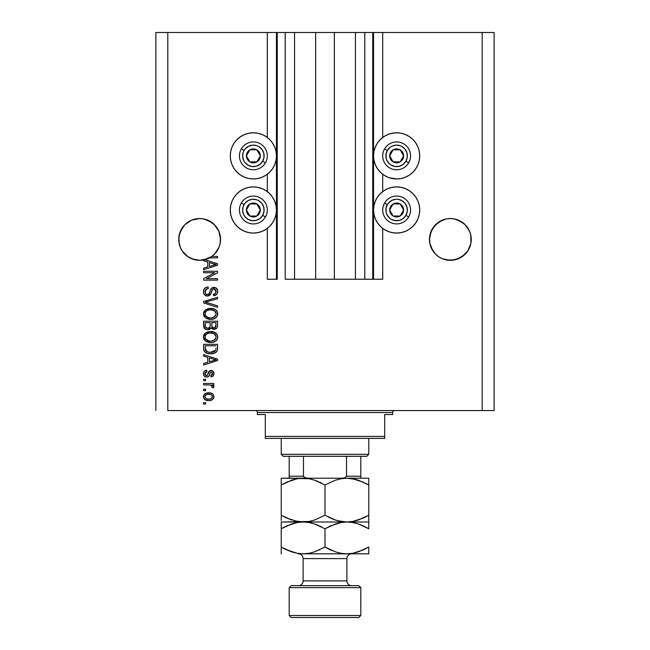 <?xml version="1.0" encoding="UTF-8"?>
<svg xmlns="http://www.w3.org/2000/svg" width="650" height="650" viewBox="0 0 650 650"><rect width="100%" height="100%" fill="white"/><g stroke="black" fill="none" stroke-linecap="round" stroke-linejoin="round"><path stroke-width="0.97" d="M372.759 279.232L364.796 279.232L372.759 279.232L372.759 32.5L364.796 32.5L364.796 279.232L355.444 279.232L364.796 279.232L364.796 32.5L355.444 32.5L355.444 279.232L334.352 279.232L355.444 279.232L355.444 32.5L315.648 32.5L334.352 32.5L334.352 279.232L294.556 279.232L315.648 279.232L315.648 32.5L294.556 32.5L294.556 279.232L285.204 279.232L294.556 279.232L294.556 32.5L285.204 32.5L285.204 279.232L285.204 32.5L277.241 32.5L277.241 279.232L267.296 279.232L267.296 228.394L267.296 279.232L276.445 279.232L276.445 32.5L267.296 32.5L267.296 137.459L267.296 32.5L167.806 32.5L167.806 410.564L482.194 410.564L482.194 32.5L373.555 32.5L373.555 279.232L372.759 279.232L372.759 32.5L334.352 32.5L334.352 279.232L315.648 279.232L315.648 32.5L277.241 32.5L277.241 279.232L276.445 279.232L276.445 32.5L277.241 32.5L155.87 32.5L155.87 410.564L155.87 32.5L167.806 32.5L167.806 410.564L494.13 410.564L494.13 32.5L494.13 410.564L482.194 410.564L482.194 32.5L382.704 32.5L382.704 137.459L382.704 32.5L373.555 32.5L373.555 279.232L382.704 279.232L382.704 228.394L382.704 279.232L372.816 279.232M267.296 191.588L267.296 174.273L267.296 191.588M382.704 191.588L382.704 174.273L382.704 191.588M435.581 254.215L432.989 251.046L435.581 254.215L438.75 256.807L435.581 254.215L431.056 247.431L429.869 243.514L429.569 237.388L429.463 239.436A20.889 20.889 0 0 1 450.361 218.546A20.889 20.889 0 0 1 471.25 239.436L470.852 243.514L467.732 251.046L465.132 254.215L458.356 258.741L450.361 260.333L442.366 258.741L438.75 256.807L442.366 258.741L438.75 256.807L442.366 258.741L450.361 260.333L446.282 259.927L454.431 259.927L461.963 256.807L454.431 259.927A20.889 20.889 0 0 1 429.869 243.514L429.463 239.436L431.056 231.441L429.869 235.365L432.989 227.833L431.056 231.441L435.581 224.664L432.989 227.833L438.75 222.064L435.581 224.664L442.366 220.139L438.75 222.064L446.282 218.944L442.366 220.139L446.282 218.944L450.361 218.546L454.431 218.944L450.361 218.546L454.431 218.944L450.361 218.546L454.431 218.944L461.963 222.064L458.356 220.139L465.132 224.664L469.657 231.441L470.852 235.365L469.657 231.441L470.852 235.365L470.852 243.514L467.732 251.046L465.132 254.215L458.356 258.741A20.889 20.889 0 0 0 470.852 243.514L467.732 251.046L461.963 256.807M191.644 220.139L199.639 218.546L203.718 218.944L199.639 218.546L203.718 218.944L199.639 218.546L203.718 218.944L207.634 220.139L203.718 218.944L211.25 222.064L207.634 220.139L214.419 224.664L218.944 231.441L220.537 239.436L219.952 244.359L218.221 248.999L215.443 253.102L211.786 256.441L217.555 256.441L217.555 257.887L209.446 257.887A20.889 20.889 0 0 1 204.75 259.699L217.555 263.786L217.555 265.192L203.621 269.644L203.621 268.141L207.781 266.923L207.781 262.056L203.621 260.845L203.621 259.951L199.046 260.325L194.496 259.691L190.198 258.074L186.347 255.556L183.146 252.265L180.749 248.349L179.254 244.002L178.847 237.388L178.75 239.436A20.889 20.889 0 0 1 199.639 218.546A20.889 20.889 0 0 1 220.537 239.436L220.431 237.388L220.131 243.514L218.944 247.431L214.419 254.215L211.25 256.807L207.634 258.741L199.639 260.333L191.644 258.741L188.037 256.807L191.628 258.733L194.456 259.675L188.037 256.807L182.268 251.046L180.343 247.431L178.847 241.483L179.148 235.365L180.343 231.441L179.148 235.365L182.268 227.833L180.343 231.441L184.868 224.664L182.268 227.833L184.868 224.664L191.644 220.139L188.037 222.064M392.129 178.506L387.798 177.19L383.809 175.061L380.315 172.185L377.439 168.691L375.31 164.702L373.994 160.371L373.555 155.87L373.994 151.361L375.31 147.038L377.439 143.041L380.315 139.547L383.809 136.679L387.798 134.542L392.129 133.226L396.63 132.787A23.083 23.083 0 0 1 419.713 155.87A23.083 23.083 0 0 1 396.63 178.945A23.083 23.083 0 0 1 373.555 155.87A23.083 23.083 0 0 1 396.63 132.787L401.139 133.226L405.462 134.542L409.459 136.679L412.953 139.547L415.821 143.041L417.958 147.038L419.274 151.361L419.713 155.87L419.274 160.371L417.958 164.702L415.821 168.691L412.953 172.185L409.459 175.061L405.462 177.19L401.139 178.506L396.63 178.945L389.212 177.726M401.139 232.627L396.63 233.074A23.083 23.083 0 0 1 373.555 209.991A23.083 23.083 0 0 1 396.63 186.907A23.083 23.083 0 0 1 419.713 209.991A23.083 23.083 0 0 1 396.63 233.074L392.129 232.627L387.798 231.311L383.809 229.182L380.315 226.314L377.439 222.812L375.31 218.822L373.994 214.492L373.555 209.991L373.994 205.489L375.31 201.159L377.439 197.169L380.315 193.668L383.809 190.799L387.798 188.662L392.129 187.354L396.63 186.907L401.139 187.354L405.462 188.662L409.459 190.799L412.953 193.668L415.821 197.169L417.958 201.159L419.274 205.489L419.713 209.991L419.274 214.492L417.958 218.822L415.821 222.812L412.953 226.314L409.459 229.182L405.462 231.311L401.139 232.627L396.63 233.074L392.129 232.627M253.37 178.945A23.083 23.083 0 0 1 230.287 155.87A23.083 23.083 0 0 1 253.37 132.787L257.871 133.226L262.202 134.542L266.191 136.679L269.685 139.547L272.561 143.041L274.69 147.038L276.006 151.361L276.445 155.87L276.006 160.371L274.69 164.702L272.561 168.691L269.685 172.185L266.191 175.061L262.202 177.19L257.871 178.506L253.37 178.945L248.861 178.506L244.538 177.19L240.541 175.061L237.047 172.185L234.179 168.691L232.042 164.702L230.726 160.371L230.287 155.87L230.726 151.361L232.042 147.038L234.179 143.041L237.047 139.547L240.541 136.679L244.538 134.542L248.861 133.226L253.37 132.787A23.083 23.083 0 0 1 276.445 155.87A23.083 23.083 0 0 1 253.37 178.945M257.871 232.627L253.37 233.074A23.083 23.083 0 0 1 230.287 209.991A23.083 23.083 0 0 1 253.37 186.907A23.083 23.083 0 0 1 276.445 209.991A23.083 23.083 0 0 1 253.37 233.074L248.861 232.627L244.538 231.311L240.541 229.182L237.047 226.314L234.179 222.812L232.042 218.822L230.726 214.492L230.287 209.991L230.726 205.489L232.042 201.159L234.179 197.169L237.047 193.668L240.541 190.799L244.538 188.662L248.861 187.354L253.37 186.907L257.871 187.354L262.202 188.662L266.191 190.799L269.685 193.668L272.561 197.169L274.69 201.159L276.006 205.489L276.445 209.991L276.006 214.492L274.69 218.822L272.561 222.812L269.685 226.314L266.191 229.182L262.202 231.311L257.871 232.627L253.37 233.074L248.861 232.627M214.427 254.199L211.25 256.807L203.718 259.927L207.634 258.741L211.786 256.441A20.889 20.889 0 0 1 209.446 257.887L217.555 257.887L217.555 256.441L211.786 256.441A20.889 20.889 0 0 1 203.621 259.951L203.621 260.845L207.781 262.056L207.781 266.923L203.621 268.141L203.621 269.644L217.555 265.192L217.555 263.786L204.75 259.699A20.889 20.889 0 0 1 178.75 239.436L178.847 241.483M433.006 251.079L429.869 243.514L431.056 247.431M203.621 272.724L214.711 272.724L203.621 272.724L203.621 271.277L217.555 271.277L217.555 272.813L206.448 278.696L217.555 278.696L217.555 280.142L203.621 280.142L203.621 278.59L214.711 272.724L203.621 278.59L203.621 280.142L217.555 280.142L217.555 278.696L206.448 278.696L217.555 272.813L217.555 271.277L203.621 271.277L203.621 272.724L203.621 271.277L217.555 271.277L217.555 272.813M207.496 296.059L204.49 294.783L203.491 292.508L203.946 289.348L205.798 287.536L208.146 287.016L208.325 288.462L205.969 289.412L205.124 291.143L205.368 293.321L206.684 294.499L209.032 293.906L210.86 289.071L212.485 287.641L215.849 287.844L217.677 290.639L217.482 293.069L216.613 294.491L213.574 295.693L213.387 294.247L215.394 293.475L216.076 290.981L214.833 289.014L212.778 289.063L210.283 294.808L207.496 296.059L210.828 293.906L212.469 289.274L213.882 288.819L216.101 291.468C216.036 293.191 215.134 294.117 213.387 294.247L213.574 295.693C216.214 295.49 217.604 294.068 217.734 291.419C217.636 288.933 216.369 287.584 213.915 287.373C211.738 287.617 210.462 288.868 210.088 291.135C209.95 293.02 209.072 294.182 207.456 294.613C205.847 294.409 205.051 293.467 205.067 291.793C205.197 289.762 206.286 288.649 208.325 288.462L208.146 287.016C205.189 287.186 203.621 288.738 203.442 291.671C203.515 294.336 204.872 295.799 207.496 296.059L207.764 296.051M206.351 302.412L217.555 305.825L217.555 307.328L203.621 302.941L203.621 301.446L217.555 297.277L217.555 298.773L205.254 302.12L217.555 305.825L217.555 307.328L217.555 305.825L205.254 302.12L217.555 298.773L217.555 297.277L203.621 301.446L203.621 302.941L203.621 301.446L217.555 297.277L217.555 298.773L205.879 301.966M203.442 313.877L204.709 310.562L207.903 308.685L212.964 308.612L215.849 309.952L217.384 312L217.579 315.136L216.231 317.452L213.484 319.004L209.909 319.377L206.708 318.646L203.986 316.192L203.442 313.877L205.571 317.972L210.576 319.394C214.622 319.499 217.011 317.663 217.734 313.885C216.986 310.034 214.549 308.189 210.405 308.36L205.627 309.766L203.442 313.877L204.661 317.151M205.627 332.922L203.442 337.033L204.002 334.693L205.148 333.296L209.137 331.589L214.191 332.134L217.1 334.571L217.734 337.041L217.108 339.454L215.394 341.283L212.461 342.396L209.251 342.477L206.123 341.494L203.986 339.349L203.442 337.033L205.571 341.128L210.576 342.55C214.622 342.648 217.011 340.811 217.734 337.041C216.986 333.19 214.549 331.346 210.405 331.508L206.156 332.581M203.621 356.176L207.781 357.386L203.621 356.176L203.621 354.664L217.555 359.117L217.555 360.523L203.621 364.975L203.621 363.472L207.781 362.253L207.781 357.386L207.781 362.253L203.621 363.472L203.621 364.975L217.555 360.523L217.555 359.117L203.621 354.664L203.621 356.176L203.621 354.664L217.555 359.117L217.555 360.523L203.621 364.975L203.621 363.472M205.611 404.048L203.621 404.048L203.621 402.602L205.611 402.602L205.611 404.048L205.611 402.602L203.621 402.602L203.621 404.048L203.621 402.602L205.611 402.602L205.611 404.048L203.621 404.048L205.611 404.048M260.065 177.954L257.871 178.506M248.121 178.344L245.318 177.499M245.57 134.144L248.861 133.226M401.879 133.388L404.43 134.144M404.682 177.499L401.139 178.506M208.788 400.611L205.197 399.823L203.548 397.646L203.897 394.964L205.985 393.258L210.511 392.998L212.932 394.233L213.826 395.809L213.826 397.621L212.948 399.181L211.031 400.319L208.788 400.611C211.705 400.733 213.419 399.433 213.931 396.719C213.403 393.973 211.656 392.673 208.691 392.836C205.725 392.681 203.978 393.981 203.442 396.719C203.986 399.506 205.774 400.798 208.788 400.611M205.611 390.666L203.621 390.666L203.621 389.22L205.611 389.22L205.611 390.666L205.611 389.22L203.621 389.22L203.621 390.666L203.621 389.22L205.611 389.22L205.611 390.666L203.621 390.666L205.611 390.666M209.901 384.938L203.621 384.873L203.621 383.427L213.752 383.427L213.752 384.873L212.136 384.873L213.891 386.254L213.387 387.952L211.941 387.408L211.583 385.426L208.877 384.873L210.941 385.133L212.127 386.425L211.941 387.408L213.387 387.952L213.931 386.588L212.136 384.873L213.752 384.873L213.752 383.427L203.621 383.427L203.621 384.873L203.621 383.427L213.752 383.427L213.752 384.873M205.611 380.713L203.621 380.713L203.621 379.267L205.611 379.267L205.611 380.713L205.611 379.267L203.621 379.267L203.621 380.713L203.621 379.267L205.611 379.267L205.611 380.713L203.621 380.713L205.611 380.713M206.708 377.098L204.726 376.512L203.629 374.993L203.482 373.019L204.319 371.256L206.7 370.224L206.879 371.67L205.416 372.287L204.888 373.774L205.392 375.221L206.456 375.651L207.439 375.245L209.641 370.784L211.648 370.459L213.208 371.345L213.923 373.921L212.761 376.326L211.039 376.919L210.86 375.473L212.071 374.928L212.485 373.669L212.249 372.466L211.25 371.849L210.405 372.312L208.918 376.212L206.708 377.098C208.544 376.935 209.584 375.879 209.828 373.929L210.405 372.312L211.25 371.849L212.485 373.669L210.86 375.473L211.039 376.919C212.932 376.651 213.899 375.546 213.931 373.612C213.907 371.662 212.94 370.598 211.047 370.402C209.219 370.76 208.187 371.938 207.935 373.953L207.382 375.318L206.456 375.651L204.888 373.774L206.879 371.67L206.7 370.224C204.636 370.484 203.548 371.637 203.442 373.677C203.515 375.798 204.604 376.943 206.708 377.098L206.708 377.098M203.71 349.619L203.621 348.465C204.189 352.243 206.537 354.014 210.665 353.762L207.196 353.275L204.409 351.447L203.645 349.091L203.621 344.354L217.555 344.354L217.506 349.399L216.856 351.374L214.524 353.121L210.665 353.762C213.631 353.99 215.841 352.901 217.295 350.496L217.555 344.354L203.621 344.354L203.621 348.465L203.621 344.354L217.555 344.354M208.236 329.68L206.058 329.452L204.116 327.933L203.621 321.197L217.555 321.197L217.514 326.251L216.686 328.25L213.614 329.322L211.128 327.787L209.731 329.274L207.716 329.704L211.128 327.787L214.053 329.339C216.369 329.136 217.539 327.86 217.555 325.52L217.555 321.197L203.621 321.197L203.621 325.488L203.621 321.197L217.555 321.197L217.466 326.601M494.13 32.5L482.194 32.5L494.13 32.5M240.541 229.182L237.047 226.314M234.179 222.812L232.042 218.822L230.726 214.492L230.287 209.991L230.726 205.489L232.042 201.159M240.541 190.799L244.538 188.662M262.202 188.662L266.191 190.799M230.726 160.371L230.287 155.87L230.726 151.361M405.462 188.662L409.459 190.799M417.958 201.159L419.274 205.489L419.713 209.991L419.274 214.492L417.958 218.822L415.821 222.812M412.953 226.314L409.459 229.182M383.809 190.799L387.798 188.662M419.274 151.361L419.713 155.87L419.274 160.371M203.45 396.492L203.702 395.354M204.449 394.241L205.164 393.656M205.969 393.258L207.773 392.868M209.146 392.844L208.691 392.836M211.226 393.185L211.672 393.364M212.217 393.648L212.932 394.233M213.744 395.541L213.907 396.24M213.931 396.719L213.834 397.605M213.826 397.621L213.671 398.084M213.493 398.45L212.257 399.766M211.884 399.977L211.453 400.181M210.332 400.489L209.698 400.571M206.489 400.351L206.026 400.213M205.173 399.807L204.474 399.254M203.653 397.979L203.466 397.191M212.144 395.59L211.136 394.737L208.691 394.282C210.697 394.111 211.965 394.916 212.485 396.687C211.998 398.507 210.738 399.336 208.691 399.165L210.762 398.864M206.245 398.71L208.691 399.165C206.684 399.336 205.416 398.531 204.888 396.76L205.725 398.369M205.725 395.07L207.431 394.371L205.766 395.037M205.692 395.102L204.888 396.76C205.376 394.932 206.643 394.111 208.691 394.282L207.074 394.444M211.786 398.247L212.355 395.98M210.576 398.929L211.616 398.401M211.161 398.694L212.274 397.605M212.924 385.255L213.371 385.531M213.59 385.734L213.891 386.262M212.127 386.425L211.941 387.408L212.127 386.425L211.941 387.408L213.387 387.952L213.923 386.774M211.38 385.304L209.942 384.938M203.621 384.873L208.877 384.873M203.759 372.068L204.563 371.036M204.847 370.841L206.042 370.354M206.375 370.281L206.879 371.67L206.091 371.857M204.929 373.279L204.937 374.335M207.943 373.945L207.382 375.318L206.456 375.651L207.488 375.164M208.122 373.36L208.284 372.873M208.861 371.556L211.047 370.402M209.999 370.598L210.494 370.451M213.761 374.839L212.769 376.326M212.217 376.626L211.648 376.805M211.039 376.919L210.86 375.473L211.51 375.31M212.071 374.928L212.436 373.051M211.404 371.865L210.405 372.312L209.828 373.937M209.991 373.392L210.316 372.474M209.641 374.522L209.324 375.424M205.4 376.87L204.303 376.139M204.726 376.512L203.978 375.724M203.637 374.993L203.482 374.335M205.424 370.549L204.319 371.256M209.828 373.929L210.121 372.986M206.456 375.651L205.449 375.277L204.912 374.189M213.241 360.612L209.414 361.774L216.101 359.824L213.241 360.612L216.101 359.824L213.46 359.174L216.101 359.824L215.28 360.027M209.414 357.866L213.46 359.174L209.414 357.866L209.414 361.774L209.414 357.866M217.49 349.521L217.425 349.96M216.848 351.39L214.524 353.121M216.125 352.178L215.646 352.536M214.508 353.121L213.265 353.511M212.615 353.624L211.664 353.73M209.999 353.746L209.398 353.706M208.91 353.657L208.187 353.535M208.171 353.535L205.303 352.324M207.196 353.275L206.741 353.113M204.092 350.902L203.889 350.374M203.873 350.317L203.645 349.091M217.547 348.757L217.555 348.278M215.873 349.245L215.922 348.246M215.256 350.829L213.143 352.048M206.407 351.284L208.959 352.194L212.103 352.235L214.394 351.528L215.646 350.22L210.681 352.316L208.089 352.024M207.033 351.65L205.254 348.286L205.327 349.367L205.254 345.8L215.922 345.8L205.254 345.8L205.254 348.286M205.359 349.546L205.522 350.123M208.528 352.121L209.064 352.211M205.644 350.407L206.554 351.39M207.894 331.841L207.301 332.036M211.721 331.573L212.94 331.76M215.386 332.759L215.816 333.084M216.328 333.556L217.376 335.148M217.579 335.766L217.734 337.041M217.579 338.284L217.376 338.894M217.108 339.454L216.231 340.608M212.461 342.396L214.809 341.624M214.662 341.697L214.11 341.949M211.835 342.485L210.568 342.55M209.259 342.477L207.951 342.233M204.661 340.308L203.58 338.244M203.442 337.033L203.491 337.756M203.482 336.342L205.148 333.296M203.58 335.822L203.994 334.709M204.011 334.677L204.718 333.71M206.708 341.794L207.114 341.965M213.078 342.274L213.688 342.095M215.394 341.283L215.8 340.982M216.182 340.657L216.686 340.088M217.1 334.571L216.32 333.548M214.305 333.824L210.381 332.963C213.598 332.735 215.499 334.1 216.101 337.049L215.459 339.113M216.06 337.602L213.761 340.494L212.217 340.957L214.703 339.926L211.421 341.063M208.691 340.925L210.616 341.096C207.504 341.258 205.652 339.901 205.067 337.017L205.554 338.861L208.691 340.925L206.903 340.234L208.739 340.933M206.83 333.864L205.538 335.229L205.067 337.017C205.611 334.222 207.382 332.865 210.381 332.963L208.869 333.084M206.814 333.881L209.446 333.003L207.366 333.556M216.076 336.554L214.216 333.767M205.189 337.976L205.335 338.423M217.116 327.665L216.133 328.713M216.117 328.721L214.776 329.274M214.419 329.322L213.614 329.322M213.168 329.241L212.412 328.973M212.363 328.941L211.664 328.445M209.154 329.509L208.739 329.607M203.621 325.488C203.645 328.185 205.01 329.591 207.716 329.704L207.707 329.704M207.293 329.688L206.05 329.444M205.928 329.404L203.751 326.918M203.718 326.747L203.629 325.918M210.137 325.317L210.137 325.317C210.251 327.121 209.446 328.104 207.699 328.258C209.446 328.104 210.251 327.121 210.137 325.317L210.137 322.652L210.137 325.317M210.096 326.137L210.129 325.593M206.172 327.868L207.699 328.258L205.611 327.291M215.881 326.056L215.922 325.016C216.141 326.747 215.443 327.706 213.818 327.892L215.28 327.438L215.849 326.308M212.168 327.186L213.818 327.892L211.892 326.625L211.762 322.652L215.922 322.652L215.922 325.016L215.922 322.652L211.762 322.652L211.892 326.625L213.102 327.811M214.784 327.73L215.922 325.016M205.254 322.652L210.137 322.652L205.254 322.652L205.424 326.926L205.254 322.652M205.498 327.08L206.659 328.096L208.252 328.217L210.007 326.682M205.303 326.414L205.254 325.52M211.762 325.203L212.014 326.918M213.818 327.892L214.338 327.852M211.047 308.376L209.105 308.441M211.721 308.417L212.94 308.604M215.386 309.611L215.832 309.936M216.328 310.399L217.384 311.992M217.579 312.609L217.693 313.219M217.734 313.885L217.693 313.243M217.579 315.136L217.376 315.754M216.71 316.908L216.231 317.452M212.461 319.239L214.809 318.467M214.662 318.541L214.11 318.793M211.835 319.329L209.909 319.377M209.259 319.321L207.951 319.077M203.564 315.031L203.491 314.6M203.482 313.17L203.564 312.707M203.572 312.666L204.002 311.545M204.011 311.521L204.718 310.554M213.078 319.118L213.688 318.947M215.394 318.126L215.8 317.834M216.182 317.501L217.108 316.306M217.1 311.415L216.32 310.391M214.305 310.668L210.381 309.806C213.598 309.579 215.499 310.944 216.101 313.893L215.459 315.957M216.06 314.446L213.761 317.338L212.217 317.801L214.703 316.769L211.421 317.915M208.691 317.769L210.616 317.947C207.504 318.102 205.652 316.745 205.067 313.861L205.554 315.713L208.691 317.769L206.903 317.078L208.739 317.777M206.83 310.716L205.538 312.073L205.067 313.861C205.611 311.066 207.382 309.717 210.381 309.806L208.869 309.928M206.814 310.724L209.446 309.847L207.366 310.408M216.076 313.398L214.216 310.619M205.189 314.819L205.335 315.266M203.621 302.941L217.555 307.328L203.621 302.941M203.515 290.729L203.734 289.835M204.75 288.275L205.319 287.812M206.318 287.316L207.204 287.097M208.146 287.016L208.325 288.462L206.472 288.998L205.099 292.313M207.456 294.613L208.585 294.304M211.242 288.535L212.469 287.649M212.729 287.552L213.184 287.438M217.189 289.161L217.449 289.713M217.523 289.908L217.677 290.631M217.677 292.248L217.076 293.906M215.963 295.027L215.312 295.36M213.574 295.693L213.387 294.247M214.151 294.133L215.394 293.475M215.784 292.955L216.076 290.981M212.802 289.047L214.305 288.852M212.119 289.77L211.721 290.818M211.421 291.98L211.234 292.703M211.226 292.711L211.543 291.493M211.047 293.312L210.828 293.906M210.251 294.848L208.544 295.937M206.651 295.977L205.871 295.742M205.124 295.336L204.539 294.84M204.49 294.783L204.011 294.117M203.994 294.092L203.669 293.329M203.458 292.094L203.491 292.508M207.22 287.097L206.31 287.324M204.246 288.852L203.962 289.331L204.246 288.852M216.613 294.491L217.482 293.069M216.263 288.113L215.451 287.649M205.286 290.517L205.571 289.933M217.555 278.696L217.555 280.142L203.621 280.142L203.621 278.59M217.555 263.786L217.555 265.192L203.621 269.644L203.621 268.141M213.85 265.102L216.101 264.493L213.46 263.843L216.101 264.493L215.28 264.696M214.662 264.859L209.414 266.451L209.414 262.535L213.46 263.843L209.414 262.535L209.414 266.451L214.662 264.859M215.239 264.704L213.241 265.281M217.555 256.441L217.555 257.887M206.83 398.938L209.007 399.157M212.396 397.312L212.461 396.378M209.316 394.306L208.057 394.306M205.262 395.566L204.977 396.134M204.912 396.443L204.912 397.069M209.381 352.251L210.251 352.308M210.681 352.316L211.396 352.3M213.493 351.942L214.143 351.666M215.987 336.066L215.832 335.595M215.613 335.148L215.329 334.742M211.372 332.995L209.446 333.003M205.538 335.229L205.181 336.091M205.067 337.017L205.099 337.496M205.554 338.861L206.903 340.234M209.649 341.063L211.023 341.096M215.987 312.91L215.832 312.439M215.613 312L215.329 311.594M211.372 309.839L209.446 309.847M205.538 312.073L205.181 312.934M205.067 313.861L205.099 314.348M205.554 315.713L206.903 317.078M209.649 317.907L211.023 317.939M188.037 256.807L190.149 258.05M470.852 235.365L471.152 237.388M461.963 222.064L465.132 224.664L469.657 231.441M454.431 218.944L458.356 220.139M446.282 218.944L450.361 218.546M429.569 237.388L431.056 231.441M220.431 241.507L220.431 241.483A20.889 20.889 0 0 0 220.439 241.483L220.537 239.436A20.889 20.889 0 0 1 211.786 256.441M220.131 235.365L220.431 237.388M211.25 222.064L214.419 224.664L218.944 231.441M203.718 218.944L207.634 220.139M195.569 218.944L199.639 218.546M178.847 237.388L180.343 231.441M184.868 254.215L182.268 251.046M191.669 258.749L190.239 258.099M215.491 253.053L218.944 247.431L220.131 243.514A20.889 20.889 0 0 1 179.148 243.514L180.343 247.431M214.419 254.215L215.402 253.159M429.569 241.483L429.561 241.483A20.889 20.889 0 0 0 429.569 241.483L429.463 239.436A20.889 20.889 0 0 0 450.361 260.333A20.889 20.889 0 0 0 471.25 239.436L471.152 241.483M438.75 256.807L442.349 258.733M207.634 258.741L203.718 259.927M259.464 157.373L260.333 155.87A6.963 6.963 0 0 1 259.399 159.347L258.594 158.884L259.464 157.373L258.594 158.884L259.399 159.347L260.098 157.674L260.098 154.066L259.399 152.384L256.848 149.833L255.174 149.143L251.566 149.143L249.884 149.833L247.333 152.384L246.407 155.87L246.643 157.674L247.333 159.347L249.884 161.899L251.566 162.597L255.174 162.597L258.294 160.794L259.399 159.347A6.963 6.963 0 0 1 246.407 155.87A6.963 6.963 0 0 1 256.848 149.833L249.884 149.833L246.407 155.87L249.884 161.899L256.848 161.899L258.594 158.884L256.848 161.899L249.884 161.899L246.407 155.87L249.884 149.833L256.848 149.833A6.963 6.963 0 0 1 260.333 155.87L256.848 149.833L260.333 155.87L259.464 157.373M244.059 150.491A10.741 10.741 0 0 1 258.741 146.559A10.741 10.741 0 0 1 262.673 161.241L265.428 162.833A13.926 13.926 0 0 0 260.333 143.804A13.926 13.926 0 0 0 241.304 148.907L244.059 150.491L245.286 148.785L248.617 146.234L252.663 145.145L256.823 145.689L258.741 146.559L261.893 149.329L263.746 153.083L264.022 157.268L262.673 161.241L259.911 164.393L256.149 166.246L251.964 166.522L247.991 165.173L244.847 162.411L243.734 160.623L242.645 156.569L243.189 152.417L244.059 150.491L241.304 148.907A13.926 13.926 0 0 1 260.333 143.804A13.926 13.926 0 0 1 265.428 162.833A13.926 13.926 0 0 1 246.407 167.928A13.926 13.926 0 0 1 241.304 148.907A13.926 13.926 0 0 0 246.407 167.928A13.926 13.926 0 0 0 265.428 162.833L262.673 161.241A10.741 10.741 0 0 1 247.991 165.173A10.741 10.741 0 0 1 244.059 150.491M402.724 157.373L403.593 155.87A6.963 6.963 0 0 1 402.667 159.347L401.854 158.884L402.724 157.373L401.854 158.884L402.667 159.347L403.358 157.674L403.358 154.066L402.667 152.384L400.116 149.833L396.63 148.907L394.826 149.143L393.152 149.833L390.601 152.384L389.902 154.066L389.902 157.674L391.706 160.794L393.152 161.899L394.826 162.597L398.434 162.597L400.116 161.899L402.667 159.347A6.963 6.963 0 0 1 389.667 155.87A6.963 6.963 0 0 1 400.116 149.833L393.152 149.833L389.667 155.87L393.152 161.899L400.116 161.899L400.985 160.396L401.854 158.884L400.116 161.899L393.152 161.899L389.667 155.87L393.152 149.833L400.116 149.833A6.963 6.963 0 0 1 403.593 155.87L400.116 149.833L403.593 155.87L402.724 157.373M387.327 150.491A10.741 10.741 0 0 1 402.009 146.559A10.741 10.741 0 0 1 405.941 161.241L408.696 162.833A13.926 13.926 0 0 0 403.593 143.804A13.926 13.926 0 0 0 384.572 148.907L387.327 150.491L390.089 147.347L391.877 146.234L395.931 145.145L400.083 145.689L402.009 146.559L405.153 149.329L407.014 153.083L407.282 157.268L405.941 161.241L403.171 164.393L399.417 166.246L395.233 166.522L391.259 165.173L389.545 163.946L386.994 160.623L386.254 158.649L385.978 154.464L387.327 150.491L384.572 148.907A13.926 13.926 0 0 1 403.593 143.804A13.926 13.926 0 0 1 408.696 162.833A13.926 13.926 0 0 1 389.667 167.928A13.926 13.926 0 0 1 384.572 148.907A13.926 13.926 0 0 0 389.667 167.928A13.926 13.926 0 0 0 408.696 162.833L405.941 161.241A10.741 10.741 0 0 1 391.259 165.173A10.741 10.741 0 0 1 387.327 150.491M402.724 211.494L403.593 209.991A6.963 6.963 0 0 1 402.667 213.468L401.854 213.005L402.724 211.494L401.854 213.005L402.667 213.468L403.358 211.794L403.358 208.187L402.667 206.505L400.116 203.962L398.434 203.263L394.826 203.263L391.706 205.067L390.601 206.505L389.902 208.187L389.902 211.794L391.706 214.914L393.152 216.019L394.826 216.718L398.434 216.718L400.116 216.019L402.667 213.468A6.963 6.963 0 0 1 389.667 209.991A6.963 6.963 0 0 1 400.116 203.962L393.152 203.962L389.667 209.991L393.152 216.019L400.116 216.019L400.985 214.524L401.854 213.005L400.116 216.019L393.152 216.019L389.667 209.991L393.152 203.962L400.116 203.962A6.963 6.963 0 0 1 403.593 209.991L400.116 203.962L403.593 209.991L402.724 211.494M387.327 204.62A10.741 10.741 0 0 1 402.009 200.688A10.741 10.741 0 0 1 405.941 215.361L408.696 216.954A13.926 13.926 0 0 0 403.593 197.925A13.926 13.926 0 0 0 384.572 203.028L387.327 204.62L388.554 202.906L391.877 200.354L395.931 199.266L398.036 199.339L402.009 200.688L405.153 203.45L407.014 207.212L407.282 211.396L405.941 215.361L403.171 218.514L399.417 220.366L395.233 220.643L391.259 219.294L389.545 218.067L386.994 214.744L386.254 212.769L385.978 208.585L387.327 204.62L384.572 203.028A13.926 13.926 0 0 1 403.593 197.925A13.926 13.926 0 0 1 408.696 216.954A13.926 13.926 0 0 1 389.667 222.056A13.926 13.926 0 0 1 384.572 203.028A13.926 13.926 0 0 0 389.667 222.056A13.926 13.926 0 0 0 408.696 216.954L405.941 215.361A10.741 10.741 0 0 1 391.259 219.294A10.741 10.741 0 0 1 387.327 204.62M259.464 211.494L260.333 209.991A6.963 6.963 0 0 1 259.399 213.468L258.594 213.005L259.464 211.494L258.594 213.005L259.399 213.468L260.098 211.794L260.098 208.187L258.294 205.067L256.848 203.962L255.174 203.263L251.566 203.263L249.884 203.962L247.333 206.505L246.407 209.991L246.643 211.794L247.333 213.468L249.884 216.019L251.566 216.718L255.174 216.718L258.294 214.914L259.399 213.468A6.963 6.963 0 0 1 246.407 209.991A6.963 6.963 0 0 1 256.848 203.962L249.884 203.962L249.023 205.449L246.407 209.991L249.884 216.019L256.848 216.019L258.594 213.005L256.848 216.019L249.884 216.019L246.407 209.991L249.884 203.962L256.848 203.962A6.963 6.963 0 0 1 260.333 209.991L256.848 203.962L260.333 209.991L259.464 211.494M244.059 204.62A10.741 10.741 0 0 1 258.741 200.688A10.741 10.741 0 0 1 262.673 215.361L265.428 216.954A13.926 13.926 0 0 0 260.333 197.925A13.926 13.926 0 0 0 241.304 203.028L244.059 204.62L245.286 202.906L248.617 200.354L252.663 199.266L256.823 199.818L258.741 200.688L261.893 203.45L263.746 207.212L264.022 211.396L262.673 215.361L259.911 218.514L256.149 220.366L251.964 220.643L247.991 219.294L244.847 216.531L243.734 214.744L242.645 210.689L243.189 206.537L244.059 204.62L241.304 203.028A13.926 13.926 0 0 1 260.333 197.925A13.926 13.926 0 0 1 265.428 216.954A13.926 13.926 0 0 1 246.407 222.056A13.926 13.926 0 0 1 241.304 203.028A13.926 13.926 0 0 0 246.407 222.056A13.926 13.926 0 0 0 265.428 216.954L262.673 215.361A10.741 10.741 0 0 1 247.991 219.294A10.741 10.741 0 0 1 244.059 204.62M255.361 410.564A1.991 1.991 0 0 1 257.343 412.555L257.343 414.537L265.306 414.537L265.306 436.426L384.694 436.426L384.694 414.537L392.657 414.537L392.657 412.555A1.991 1.991 0 0 1 394.639 410.564A1.991 1.991 0 0 0 392.657 412.555L257.343 412.555A1.991 1.991 0 0 0 255.361 410.564M392.145 414.537L384.694 414.537L384.694 438.417L265.306 438.417L384.694 438.417L384.694 436.426L265.306 436.426L265.306 414.537L257.343 414.537L257.343 412.555L392.657 412.555L392.657 414.537L392.145 414.537L392.657 414.537M265.306 436.426L265.306 438.417L265.306 436.426M257.343 414.537L257.855 414.537M346.523 456.324L366.787 456.324L368.777 454.334L281.223 454.334L283.213 456.324L346.523 456.324L283.213 456.324L281.223 454.334L368.777 454.334L368.777 438.417L368.777 454.334L366.787 456.324L346.523 456.324L346.523 476.223L344.801 477.864L342.347 478.213L344.801 477.864L346.523 476.223L360.815 476.223L360.815 456.324L360.815 478.197L360.815 476.223L346.523 476.223L346.523 456.324M281.223 438.417L281.223 454.334L281.223 438.417M303.542 476.588L305.191 477.856L307.653 478.213L304.257 477.417M289.185 476.824L289.185 456.324L289.185 476.223L303.477 476.223L303.477 456.324L303.477 476.223L289.185 476.223L289.185 478.132M360.815 587.657L358.824 585.666L291.176 585.666L289.185 587.657L360.815 587.657L289.185 587.657L289.185 615.509L291.176 617.5L358.824 617.5L360.815 615.509L289.185 615.509L360.815 615.509L360.815 587.657L360.815 615.509L358.824 617.5L291.176 617.5L289.185 615.509L289.185 587.657L291.176 585.666L358.824 585.666L360.815 587.657M363.171 549.965L352.641 553.329L346.889 553.824L368.777 553.824L368.777 551.931L368.777 553.824L298.35 553.824A4.777 4.777 0 0 1 303.111 558.602L303.111 580.889L346.889 580.889A4.777 4.777 0 0 0 351.666 585.666A4.777 4.777 0 0 1 346.889 580.889L346.889 558.602A4.777 4.777 0 0 1 349.814 554.198M351.666 553.824A4.777 4.777 0 0 0 346.889 558.602L346.889 580.889L303.111 580.889A4.777 4.777 0 0 1 298.334 585.666A4.777 4.777 0 0 0 303.111 580.889L303.111 558.602A4.777 4.777 0 0 0 298.334 553.824L346.889 553.824L352.601 553.329L346.889 553.824L341.226 553.337L335.644 551.939L325 547.056L314.421 551.923L308.864 553.329L303.111 553.824L297.448 553.337L291.874 551.939L281.223 547.056L281.223 553.824M346.889 558.602L303.111 558.602L346.889 558.602M355.737 479.391L346.889 478.213L352.552 478.701L358.126 480.098L368.777 484.989L368.777 515.214L358.199 520.081L352.641 521.487L346.889 521.991L341.226 521.503L335.644 520.106L325 515.214L325 484.989L335.579 480.122L341.136 478.717L346.889 478.213L341.177 478.709L346.889 478.213L303.111 478.213L308.774 478.701L314.356 480.098L325 484.989L325 515.214L314.421 520.081L308.864 521.487L303.111 521.991L297.448 521.503L286.447 517.944L281.223 515.214L281.223 484.989L291.801 480.122L297.359 478.717L303.111 478.213L297.399 478.709L303.111 478.213L281.223 478.213L281.223 520.488M281.223 478.709L281.223 480.106L281.223 478.213L308.774 478.701L314.356 480.098L325 484.989L314.389 480.106L318.581 481.715M286.861 482.064L297.359 478.717L303.111 478.213L308.823 478.709M281.223 515.214L281.223 517.944L281.223 515.214L291.834 520.097L284.684 517.091M294.263 520.812L297.399 521.495M294.287 520.821L303.111 521.991L308.823 521.495L303.111 521.991L297.448 521.503L286.447 517.944M311.959 479.391L308.864 478.717L311.967 479.391M341.177 521.495L338.033 520.812L346.889 521.991L341.226 521.503L335.644 520.106L325 515.214L335.611 520.097L331.419 518.489M325 515.214L314.421 520.081L308.864 521.487L281.223 521.991L346.889 521.991L352.601 521.495L346.889 521.991L368.777 521.991L368.777 484.989L358.166 480.106L368.777 484.989L368.777 478.213L368.777 478.701L368.777 478.213L346.889 478.213L352.552 478.701L363.553 482.259M363.139 518.139L352.641 521.487L346.889 521.991L352.552 522.478L358.126 523.876L368.777 528.759L368.777 521.991L303.111 521.991L308.774 522.478L314.356 523.876L325 528.759L335.579 523.9L341.136 522.494L346.889 521.991L341.177 522.486L346.889 521.991L352.552 522.478L358.126 523.876L368.777 528.759L365.316 526.89M355.713 479.383L352.601 478.709M368.777 521.495L368.777 526.037L368.777 521.495M368.777 517.944L368.777 515.263M366.519 516.474L363.171 518.123M328.388 517.059L330.216 517.944M281.223 517.944L281.223 520.089M368.777 484.989L368.777 482.259L368.777 484.989L365.316 483.113M368.777 479.716L368.777 478.213L303.111 478.213M321.612 483.145L319.784 482.259M283.481 483.73L281.223 484.941M286.829 482.081L281.223 484.989L281.223 482.267M325 484.989L335.579 480.122L341.136 478.717L346.889 478.213M368.777 482.259L368.777 480.114M281.223 523.876L281.223 528.759L291.801 523.9L297.359 522.494L303.111 521.991L297.448 522.478L303.111 521.991L308.774 522.478L314.356 523.876L325 528.759L314.389 523.884L318.581 525.492M286.829 525.858L297.359 522.494L303.111 521.991L308.823 522.486M283.481 527.508L281.223 528.759L281.223 547.056L284.684 548.925M294.45 523.12L294.036 523.226M281.223 527.036L281.223 528.759L286.861 525.842M311.967 523.169L308.864 522.494L311.951 523.169M321.612 526.923L319.792 526.037M330.582 525.866L341.136 522.494L346.889 521.991L352.601 522.486M358.199 523.9L363.561 526.037L358.199 523.9M368.777 548.779L368.777 547.056L358.199 551.923L352.641 553.329L346.889 553.824L341.226 553.337L335.644 551.939L325 547.056L314.421 551.923L308.864 553.329L303.111 553.824L308.823 553.329L303.111 553.824L297.448 553.337L286.447 549.786L291.801 551.923L281.223 547.056L286.439 549.778M366.519 548.308L363.139 549.973M368.777 553.337L368.777 547.056M297.399 553.329L303.111 553.824M341.177 553.329L346.889 553.824M328.388 548.892L331.419 550.322M319.361 549.973L319.776 549.786M281.223 522.486L281.223 526.037M281.223 528.759L281.223 549.778M325 528.759L325 547.056L325 528.759L330.216 526.037M368.777 551.931L368.777 549.778M363.561 526.037L368.777 528.759L368.777 526.037M330.639 525.842L330.224 526.029M325 547.056L330.216 549.778"/></g></svg>
